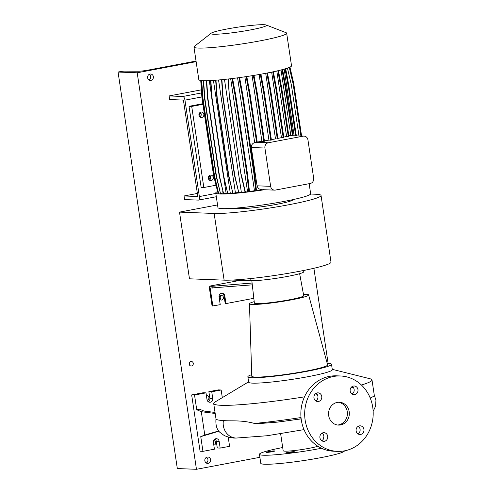 <?xml version="1.0" encoding="UTF-8"?>
<svg xmlns="http://www.w3.org/2000/svg" width="494" height="494" viewBox="0 0 494 494"><rect width="100%" height="100%" fill="white"/><g stroke="black" fill="none" stroke-linecap="round" stroke-linejoin="round"><path stroke-width="0.74" d="M337.254 402.412A11.43 10.38 92.2 0 0 328.572 414.447A11.43 10.38 92.2 0 0 338.495 425.099A11.43 10.38 92.2 0 0 340.619 424.939A11.43 10.38 92.2 0 0 349.301 412.904A11.43 10.38 92.2 0 0 339.378 402.252A11.43 10.38 92.2 0 0 337.254 402.412M337.544 425.013A11.43 10.38 92.2 0 0 338.705 424.865A11.43 10.38 92.2 0 0 347.406 413.355A11.43 10.38 92.2 0 0 338.421 402.264M272.268 451.72A4.341 0.37 171.5 0 1 266.155 452.294A4.341 0.37 171.5 0 1 268.631 451.584A4.341 0.37 171.5 0 1 274.744 451.01A4.341 0.37 171.5 0 1 272.268 451.72M291.886 452.479A4.341 0.37 171.5 0 1 285.773 453.054A4.341 0.37 171.5 0 1 288.255 452.337A4.341 0.37 171.5 0 1 294.368 451.769A4.341 0.37 171.5 0 1 291.886 452.479M317.21 392.903A4.341 3.946 92.2 0 0 313.912 397.479A4.341 3.946 92.2 0 0 317.685 401.529A4.341 3.946 92.2 0 0 318.488 401.468A4.341 3.946 92.2 0 0 321.792 396.892A4.341 3.946 92.2 0 0 318.019 392.847A4.341 3.946 92.2 0 0 317.21 392.903M323.162 432.732A4.341 3.946 92.2 0 0 319.865 437.307A4.341 3.946 92.2 0 0 323.638 441.352A4.341 3.946 92.2 0 0 324.441 441.29A4.341 3.946 92.2 0 0 327.738 436.721A4.341 3.946 92.2 0 0 323.971 432.67A4.341 3.946 92.2 0 0 323.162 432.732M359.385 425.884A4.341 3.946 92.2 0 0 356.088 430.453A4.341 3.946 92.2 0 0 359.854 434.504A4.341 3.946 92.2 0 0 360.663 434.442A4.341 3.946 92.2 0 0 363.961 429.866A4.341 3.946 92.2 0 0 360.194 425.822A4.341 3.946 92.2 0 0 359.385 425.884M353.432 386.055A4.341 3.946 92.2 0 0 350.135 390.631A4.341 3.946 92.2 0 0 353.902 394.675A4.341 3.946 92.2 0 0 354.711 394.62A4.341 3.946 92.2 0 0 358.008 390.044A4.341 3.946 92.2 0 0 354.241 385.993A4.341 3.946 92.2 0 0 353.432 386.055M332.271 369.345L370.154 378.787A80.022 6.836 171.5 0 1 371.994 379.905A80.022 6.836 171.5 0 1 361.41 385.017M353.179 387.259A80.022 6.836 171.5 0 1 350.87 387.827M370.204 398.003A80.022 6.836 -8.5 0 0 374.267 395.126L371.994 379.905M301.161 418.906L277.338 422.129L257.887 423.698L254.429 423.444C240.973 419.702 230.006 421.394 223.412 420.518A80.022 6.836 -8.5 0 1 215.983 418.782L213.711 403.561A80.022 6.836 171.5 0 1 215.137 401.949L248.606 381.85M327.201 363.374A42.299 3.612 171.5 0 1 331.517 364.306A42.299 3.612 171.5 0 1 307.385 371.241A42.299 3.612 171.5 0 1 247.852 376.811A42.299 3.612 171.5 0 1 251.712 374.656M331.517 364.306L332.326 369.71A42.299 3.612 171.5 0 1 308.194 376.65A42.299 3.612 171.5 0 1 248.661 382.214L247.852 376.811M303.464 294.288A29.906 2.556 171.5 0 1 308.614 294.918A29.906 2.556 171.5 0 1 291.559 299.846A29.906 2.556 171.5 0 1 249.47 303.761A29.906 2.556 171.5 0 1 254.206 301.649M308.614 294.918L327.602 364.856A38.341 3.273 171.5 0 1 305.73 371.179A38.341 3.273 171.5 0 1 251.761 376.193L249.47 303.761M299.642 273.676L303.724 295.671A24.953 2.13 171.5 0 1 289.49 299.772A24.953 2.13 171.5 0 1 254.367 303.044L251.829 280.765M317.827 446.236A18.29 1.562 171.5 0 1 308.923 448.354A18.29 1.562 171.5 0 1 283.179 450.763L280.641 433.775M321.501 448.256A42.299 3.612 171.5 0 1 318.97 448.743A42.299 3.612 171.5 0 1 259.436 454.307A42.299 3.612 171.5 0 1 282.698 447.539M344.448 450.855A42.299 3.612 171.5 0 1 320.316 457.753A42.299 3.612 171.5 0 1 260.783 463.323L259.436 454.307M214.952 439.043A3.199 2.908 -87.8 0 1 216.279 441.228L217.286 447.984L220.157 448.095L229.587 446.317L228.203 437.06M218.756 430.941L204.788 435.023L200.749 436.64L202.948 451.349L214.421 449.182L213.414 442.42A3.199 2.908 -87.8 0 1 216.403 438.684A3.199 2.908 -87.8 0 1 219.151 441.34L220.157 448.095M252.088 283.031L211.994 286.322L209.123 286.211L212.087 306.039L220.225 304.668L219.083 297.011A3.199 2.908 -87.8 0 1 222.078 293.269A3.199 2.908 -87.8 0 1 224.819 295.925L225.968 303.588L225.202 303.557L224.054 295.894A3.199 2.908 92.2 0 0 221.689 293.282M340.397 375.977L336.568 375.829A37.723 34.259 92.2 0 0 329.554 376.354A37.723 34.259 92.2 0 0 300.908 416.078A37.723 34.259 92.2 0 0 333.654 451.22L337.482 451.368A37.723 34.259 92.2 0 0 344.491 450.849A37.723 34.259 92.2 0 0 373.137 411.125A37.723 34.259 92.2 0 0 340.397 375.977A37.723 34.259 92.2 0 0 333.382 376.502A37.723 34.259 92.2 0 0 304.736 416.226A37.723 34.259 92.2 0 0 337.482 451.368M315.79 400.906A4.341 3.946 92.2 0 0 317.963 397.188A4.341 3.946 92.2 0 0 316.086 393.317M321.742 440.734A4.341 3.946 92.2 0 0 323.916 437.017A4.341 3.946 92.2 0 0 322.039 433.145M357.965 433.886A4.341 3.946 92.2 0 0 360.138 430.169A4.341 3.946 92.2 0 0 358.255 426.291M352.012 394.058A4.341 3.946 92.2 0 0 354.186 390.34A4.341 3.946 92.2 0 0 352.302 386.469M209.123 286.211L240.103 280.351M252.292 284.84L210.16 288.045L212.852 306.064M211.994 286.322L212.266 288.126M253.83 298.314L225.968 303.588M215.193 413.478L201.299 411.693L196.729 409.736L199.595 409.193L203.855 411.014L215.038 412.453M200.749 436.64L218.959 431.206M222.312 397.645L221.164 389.994L211.741 391.773L212.753 398.535A3.199 2.908 -87.8 0 1 209.759 402.277A3.199 2.908 -87.8 0 1 207.017 399.615L206.004 392.86L203.133 392.749L191.66 394.916L200.076 451.238L202.948 451.349M221.164 389.994L218.299 389.883L208.869 391.662L209.882 398.423A3.199 2.908 -87.8 0 1 208.338 401.801M206.004 392.86L194.531 395.027L196.729 409.736M194.531 395.027L191.66 394.916M204.788 435.023L201.299 411.693M211.741 391.773L208.869 391.662M317.346 394.669A80.022 6.836 171.5 0 1 314.357 395.194M304.495 396.843A80.022 6.836 171.5 0 1 213.711 403.561M310.59 194.037L315.777 194.241A56.699 4.841 171.5 0 1 321.038 195.47L331.005 262.153A56.699 4.841 171.5 0 1 287.428 273.454A56.699 4.841 171.5 0 1 224.115 280.147L189.474 278.807L179.507 212.117L217.545 204.93M321.038 195.47A56.699 4.841 171.5 0 1 277.461 206.77A56.699 4.841 171.5 0 1 214.149 213.457L179.507 212.117M292.991 199.613L292.998 199.656A28.349 2.421 171.5 0 1 271.212 205.306A28.349 2.421 171.5 0 1 239.553 208.653L232.199 208.369M232.18 280.049L250.328 280.746A28.349 2.421 -8.5 0 0 281.988 277.4A28.349 2.421 -8.5 0 0 303.773 271.749L303.588 270.496M213.507 34.234A28.121 2.402 -8.5 0 0 246.914 30.572A28.121 2.402 -8.5 0 0 266.161 25.003A28.121 2.402 -8.5 0 0 263.913 24.7A28.121 2.402 -8.5 0 0 234.545 27.683A28.121 2.402 -8.5 0 0 211.154 33.221A28.121 2.402 -8.5 0 0 213.507 34.234M211.154 33.221L194.377 46.393A46.868 4.001 -8.5 0 0 193.951 47.06A46.868 4.001 -8.5 0 0 198.298 48.072A46.868 4.001 -8.5 0 0 250.637 42.546A46.868 4.001 -8.5 0 0 286.656 33.203A46.868 4.001 -8.5 0 0 286.057 32.69L266.161 25.003M193.951 47.06L198.816 79.651A46.868 4.001 -8.5 0 0 203.17 80.664A46.868 4.001 -8.5 0 0 255.509 75.137A46.868 4.001 -8.5 0 0 291.528 65.795L286.656 33.203M217.341 191.635A46.868 4.001 -8.5 0 0 215.755 192.969L217.947 207.616A46.868 4.001 -8.5 0 0 222.294 208.629A46.868 4.001 -8.5 0 0 274.633 203.102A46.868 4.001 -8.5 0 0 310.652 193.759L309.145 183.688M215.755 192.969A46.868 4.001 -8.5 0 0 220.108 193.988A46.868 4.001 -8.5 0 0 264.451 189.739M222.732 191.258L223.01 193.117A42.181 3.6 -8.5 0 0 223.165 193.129M206.208 80.695L206.535 82.868M210.413 175.16A2.742 2.489 92.2 0 0 210.71 180.606A2.742 2.489 92.2 0 0 213.303 177.679A2.742 2.489 92.2 0 0 210.413 175.16M200.984 112.082A2.742 2.489 92.2 0 0 201.28 117.523A2.742 2.489 92.2 0 0 203.874 114.596A2.742 2.489 92.2 0 0 200.984 112.082M202.849 103.703L189.029 106.315L191.709 106.42L202.941 104.296M189.029 106.315L201.151 187.424L203.831 187.522L215.853 185.25M191.709 106.42L203.831 187.522M209.567 175.5A2.742 2.489 -87.8 0 1 209.388 180.125M200.138 112.422A2.742 2.489 -87.8 0 1 199.959 117.041M313.665 178.198L307.941 139.901A4.57 4.15 92.2 0 0 304.02 136.103A4.57 4.15 92.2 0 0 303.168 136.165L268.335 142.754A4.57 4.15 92.2 0 0 264.914 148.033L270.632 186.337A4.57 4.15 92.2 0 0 274.559 190.128A4.57 4.15 92.2 0 0 275.405 190.067L310.238 183.478A4.57 4.15 92.2 0 0 313.665 178.198M284.18 69.123L294.128 135.72M281.024 69.969L290.83 135.597M288.848 135.85A42.181 3.6 -8.5 0 0 289.608 135.646L304.02 136.103M264.401 140.895A42.181 3.6 -8.5 0 0 268.927 140.105L259.122 74.514M271.36 139.666A42.181 3.6 -8.5 0 0 275.504 138.87L265.704 73.303M209.277 80.608L211.648 96.497M223.807 177.828L226.104 193.222A42.181 3.6 -8.5 0 0 227.382 193.216M249.47 191.388A42.181 3.6 -8.5 0 0 254.472 190.758L237.595 77.842M256.466 190.493A42.181 3.6 -8.5 0 0 261.74 189.739L261.721 189.634C259.245 189.43 257.689 188.158 257.053 185.812L251.329 147.508C251.255 145.094 252.372 143.433 254.682 142.538L244.863 76.817M283.772 137.11A42.181 3.6 -8.5 0 0 286.594 136.437L276.813 70.988M271.657 72.118L281.45 137.635A42.181 3.6 -8.5 0 1 277.881 138.394M218.552 79.985L235.41 192.802A42.181 3.6 -8.5 0 0 238.472 192.549M252.107 75.693L261.913 141.309A42.181 3.6 -8.5 0 1 257.22 142.05M224.474 79.417L241.344 192.283A42.181 3.6 -8.5 0 0 245.03 191.9M263.512 189.702L261.74 189.739M239.59 77.57L242.832 94.99L254.509 173.116L256.485 190.69L254.472 190.758M232.6 78.484L235.836 95.873L247.513 173.999L249.489 191.573L248.846 191.691L245.067 192.043L241.035 174.709L229.358 96.583L228.148 79.009M221.899 79.676L223.115 97.299L234.786 175.432L238.818 192.759L241.344 192.283M238.818 192.759L234.489 175.419L222.813 97.287L221.602 79.701M215.971 80.195L217.187 97.818L228.864 175.95L232.89 193.278L235.41 192.802M232.89 193.278L228.561 175.938L216.885 97.806L215.674 80.219M210.852 80.534L212.062 98.133L223.739 176.265L227.771 193.592L230.278 193.123A42.181 3.6 -8.5 0 0 232.532 193M227.771 193.592L223.436 176.253L211.759 98.121L210.549 80.547M206.683 80.689L207.894 98.238L219.564 176.37L223.597 193.697L226.104 193.222M223.597 193.697L219.268 176.358L207.591 98.226L206.381 80.695M203.596 80.683L204.8 98.127L216.477 176.259L220.503 193.586L223.01 193.117M220.503 193.586L216.174 176.247L204.497 98.115L203.3 80.67M201.694 80.578L202.88 97.806L214.557 175.932L218.583 193.265L220.071 192.987M218.583 193.265L214.254 175.92L202.577 97.793L201.391 80.547M201.033 80.503L202.188 97.281L213.865 175.407L218.157 192.691M217.897 192.74L213.562 175.395L201.885 97.269L200.731 80.466M263.815 141.377L264.457 141.259L257.22 92.841L256.577 92.965L263.815 141.377L261.913 141.309M288.286 136.498L288.928 136.381L281.691 87.963L281.049 88.086L288.286 136.498L286.594 136.437M283.198 137.703L283.84 137.579L276.603 89.167L275.961 89.291L283.198 137.703L281.45 137.635M277.301 138.944L277.943 138.82L270.712 90.408L270.064 90.526L277.301 138.944L275.504 138.87M270.774 140.179L271.422 140.055L264.185 91.643L263.543 91.767L270.774 140.179L268.927 140.105M256.639 142.612A4.57 4.15 -87.8 0 1 257.269 142.395L250.032 93.971L249.39 94.095L256.639 142.612L254.682 142.538M261.721 189.634L263.043 189.795M263.685 189.659L263.03 189.684M230.278 193.123L213.433 80.38M246.784 76.527L250.032 93.971M246.136 76.626L249.39 94.095M277.819 70.753L281.049 88.086M278.455 70.605L281.691 87.963M266.816 73.093L270.064 90.526M267.458 72.964L270.712 90.408M272.719 71.889L275.961 89.291M273.361 71.754L276.603 89.167M260.289 74.304L263.543 91.767M260.931 74.193L264.185 91.643M253.323 75.496L256.577 92.965M253.972 75.391L257.22 92.841M282.599 69.561L285.822 86.833L293.121 135.683M281.969 69.728L285.18 86.956L292.454 135.659M285.822 86.833L285.18 86.956M289.286 67.425L293.158 84.079L300.92 135.986M238.935 77.657L242.19 95.114L253.867 173.24L255.843 190.814M242.832 94.99L242.19 95.114M254.509 173.116L253.867 173.24M230.673 78.719L247.55 191.641M231.945 78.565L235.193 95.99L246.87 174.123L248.846 191.691M235.836 95.873L235.193 95.99M247.513 173.999L246.87 174.123M228.45 78.978L229.358 96.583M229.661 96.596L241.035 174.709M241.338 174.722L245.37 192.055M285.044 68.876L288.224 85.931L295.671 135.782M285.674 68.685L288.867 85.814L288.224 85.931M288.867 85.814L296.338 135.807M287.452 68.11L291.367 84.956L298.981 135.912M289.941 67.128L293.72 83.369L301.587 136.011M199.465 113.052A2.742 2.489 -87.8 0 1 199.502 113.256L199.774 115.059A2.742 2.489 -87.8 0 1 199.57 116.67M208.894 176.136A2.742 2.489 -87.8 0 1 208.931 176.333L209.197 178.136A2.742 2.489 -87.8 0 1 208.993 179.754M210.728 178.198L210.463 176.395M201.867 96.941L184.947 100.14L199.36 196.563L215.829 193.45M201.299 115.114L201.033 113.311M216.316 196.729L198.508 200.101A3.656 1.501 -100.7 0 1 198.366 200.107L184.589 199.576L184.052 195.97L197.637 196.495L197.761 196.056L183.484 100.529L183.225 100.072L169.64 99.547L169.102 95.941L182.879 96.478L201.589 92.934M201.379 89.84L169.102 95.941M197.372 193.45L184.052 195.97M184.947 100.14A3.656 1.501 -100.7 0 0 182.879 96.478M198.508 200.101A3.656 1.501 -100.7 0 0 199.36 196.563M190.875 361.478A2.285 2.075 92.2 0 0 191.122 366.011A2.285 2.075 92.2 0 0 193.284 363.572A2.285 2.075 92.2 0 0 190.875 361.478M221.053 295.536A2.285 2.075 92.2 0 0 221.3 300.074A2.285 2.075 92.2 0 0 223.461 297.635A2.285 2.075 92.2 0 0 221.053 295.536M207.122 400.103A2.285 2.075 92.2 0 0 206.93 395.552A2.285 2.075 92.2 0 0 206.412 395.608M213.822 445.162A2.285 2.075 92.2 0 0 213.618 440.611M207.27 457.061A3.199 2.908 92.2 0 0 207.616 463.415A3.199 2.908 92.2 0 0 210.642 460A3.199 2.908 92.2 0 0 207.27 457.061M323.91 436.498A3.199 2.908 92.2 0 0 323.706 438.252M150.028 74.069A3.199 2.908 92.2 0 0 150.374 80.417A3.199 2.908 92.2 0 0 153.399 77.002A3.199 2.908 92.2 0 0 150.028 74.069M189.875 361.991L189.696 365.307M149.04 80.003L149.725 79.522A3.199 2.908 92.2 0 0 149.268 74.328M196.13 61.645L137.196 72.785L118.06 72.05L119.943 71.692A3.656 0.315 171.5 0 1 124.618 71.13L138.962 71.204A7.317 0.624 -8.5 0 0 148.311 70.074L196.038 61.052M206.282 462.995L206.961 462.52A3.199 2.908 92.2 0 0 206.511 457.327M220.114 295.992A2.285 2.075 -87.8 0 1 219.984 299.481M118.06 72.05L177.321 468.559L196.458 469.3L137.196 72.785M259.881 457.308L196.458 469.3M313.894 268.279L328.115 363.411M304.02 429.619L267.093 435.745L236.095 438.061A14.863 13.492 -87.8 0 1 223.35 425.729A14.863 13.492 -87.8 0 1 223.412 420.518M219.151 441.34L216.279 441.228M224.819 295.925L224.054 295.894M212.753 398.535L209.882 398.423M301.149 418.776A78.886 6.737 171.5 0 1 277.338 422.129M301.019 417.535A80.022 6.836 171.5 0 1 254.429 423.444M214.149 213.457L224.115 280.147M250.328 280.746L250.007 278.616M239.553 208.653L239.423 207.795M303.168 136.165L289.608 135.646M268.335 142.754L257.263 142.328M264.914 148.033L251.329 147.508M270.632 186.337L257.053 185.812M200.873 113.305L199.502 113.256M210.302 176.389L208.931 176.333M210.592 178.192L209.197 178.136M201.169 115.108L199.774 115.059M374.248 395.021L375.94 400.14L375.619 406.117L373.149 411.397M236.095 438.061C232.717 438.252 228.778 437.425 224.276 435.572L220.151 432.559C216.841 429.854 215.458 425.192 215.989 418.56M274.559 190.128L263.086 189.684"/></g></svg>
